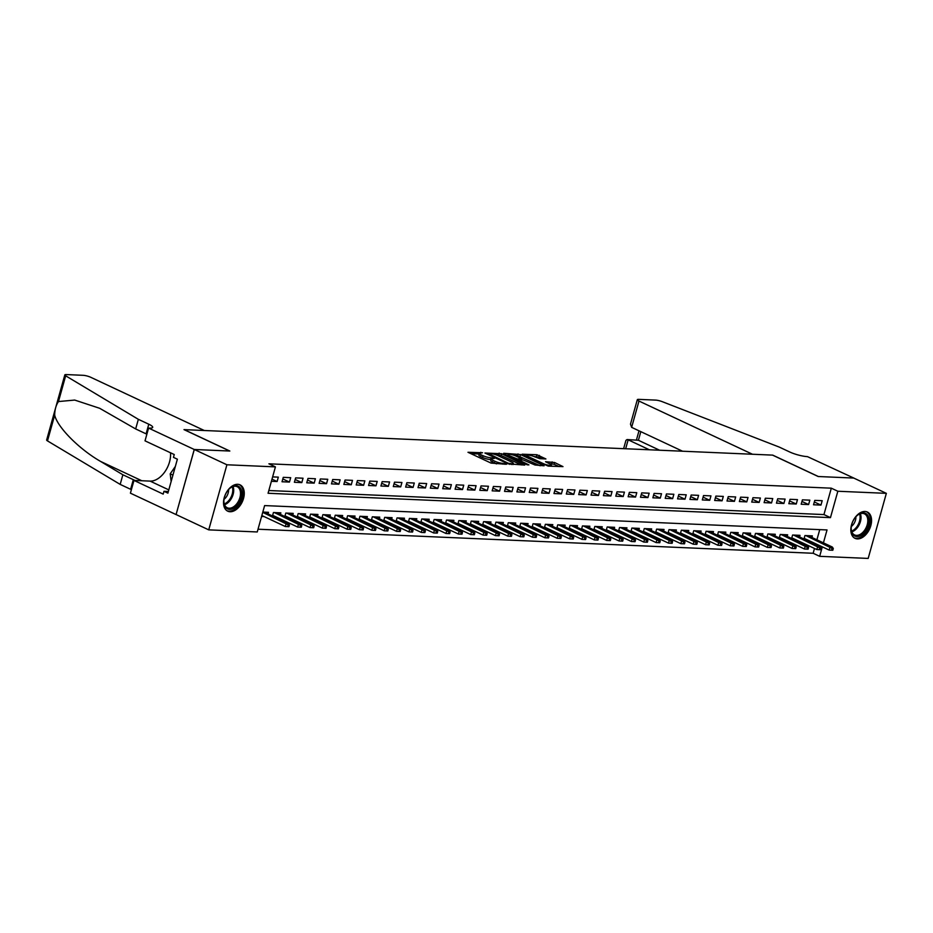 <?xml version="1.0" encoding="UTF-8"?>
<svg xmlns="http://www.w3.org/2000/svg" width="933" height="933" viewBox="0 0 933 933"><rect width="100%" height="100%" fill="white"/><g stroke="black" fill="none" stroke-linecap="round" stroke-linejoin="round"><path stroke-width="1.4" d="M482.548 452.75L467.981 452.283L491.026 463.083L506.409 464.296L502.957 463.386A5.855 1.155 15.6 0 1 494.98 461.299L493.056 460.401A5.855 1.155 15.6 0 1 491.294 458.989A5.855 1.155 15.6 0 1 492.834 458.639L494.455 458.336L491.05 457.8A5.855 1.155 15.6 0 1 483.072 455.712L481.148 454.814A5.855 1.155 15.6 0 1 479.387 453.403A5.855 1.155 15.6 0 1 480.927 453.065L482.548 452.75M857.369 538.912A14.531 9.213 -64.9 0 1 855.025 538.341A14.531 9.213 -64.9 0 1 852.132 523.005A14.531 9.213 -64.9 0 1 865.031 511.471A14.531 9.213 -64.9 0 1 867.363 512.03A14.531 9.213 -64.9 0 1 870.267 527.367A14.531 9.213 -64.9 0 1 857.369 538.912M230.066 511.739A14.531 9.213 -64.9 0 1 227.722 511.167A14.531 9.213 -64.9 0 1 224.83 495.831A14.531 9.213 -64.9 0 1 237.728 484.297A14.531 9.213 -64.9 0 1 240.061 484.857A14.531 9.213 -64.9 0 1 242.965 500.193A14.531 9.213 -64.9 0 1 230.066 511.739M545.922 458.954L536.895 454.721L522.095 454.208L548.184 466.103L562.984 466.617L554.622 462.523L545.525 461.707L549.945 463.958A4.887 0.968 15.6 0 1 551.403 465.135A4.887 0.968 15.6 0 1 548.441 465.217A4.887 0.968 15.6 0 1 543.449 463.678L528.276 456.564A4.887 0.968 15.6 0 1 526.807 455.397A4.887 0.968 15.6 0 1 529.781 455.316A4.887 0.968 15.6 0 1 534.772 456.855L539.787 458.686L545.922 458.954M148.58 428.084L194.239 449.484L229.646 451.024L183.999 429.623L204.269 430.498L90.781 377.305A5.586 1.108 15.6 0 0 83.165 375.311L66.29 374.576A5.586 1.108 15.6 0 0 64.82 374.903A5.586 1.108 15.6 0 0 65.672 375.812L138.352 419.325L148.79 424.212A13.039 2.577 -164.4 0 1 152.697 427.349A13.039 2.577 -164.4 0 1 149.268 428.119L148.58 428.084L145.023 440.843L174.238 454.534L173.456 457.357L177.375 459.188L167.893 493.137L163.975 491.294L163.193 494.117L133.979 480.413L130.41 493.172L176.069 514.573L194.297 449.496L229.833 451.036L184.186 429.635L772.547 455.117L818.206 476.518L853.742 478.058L886.35 493.347L868.18 558.424L819.664 556.325L822.311 546.866M194.297 449.496L226.906 464.774L275.422 466.885L268.063 493.265L830.463 517.628L837.834 491.248L886.35 493.347M268.821 490.525L823.944 514.573L831.315 488.181L268.902 463.818L275.422 466.885M831.315 488.181L837.834 491.248M501.651 453.741L484.903 453.018L507.96 463.818L524.766 465.089L501.651 453.741L501.161 455.502L495.645 454.721M503.703 453.286L520.521 454.558L544.114 465.8L535.006 464.996L523.168 459.957L518.631 459.887L528.906 464.891L527.203 464.821L503.587 453.741M806.24 540.055L807.955 540.137M793.878 539.519L795.592 539.601M781.516 538.994L783.23 539.064M769.154 538.458L770.88 538.528M756.791 537.921L758.517 537.991M744.429 537.385L746.155 537.455M732.067 536.848L733.793 536.918M719.716 536.312L721.431 536.382M707.354 535.775L709.068 535.845M694.992 535.239L696.706 535.32M682.629 534.702L684.344 534.784M670.267 534.166L671.993 534.247M657.905 533.629L659.631 533.711M645.543 533.105L647.269 533.175M633.192 532.568L634.906 532.638M620.83 532.032L622.544 532.102M608.468 531.495L610.182 531.565M596.105 530.959L597.82 531.029M583.743 530.422L585.469 530.492M571.381 529.886L573.107 529.956M559.019 529.349L560.745 529.431M546.668 528.813L548.382 528.894M534.306 528.276L536.02 528.358M521.944 527.74L523.658 527.821M509.581 527.203L511.296 527.285M497.219 526.678L498.945 526.748M484.857 526.142L486.583 526.212M472.495 525.606L474.221 525.676M460.132 525.069L461.858 525.139M447.782 524.533L449.496 524.603M435.419 523.996L437.134 524.066M423.057 523.46L424.772 523.541M410.695 522.923L412.421 523.005M398.333 522.387L400.059 522.468M385.97 521.85L387.696 521.932M373.608 521.314L375.334 521.395M361.258 520.789L362.972 520.859M348.895 520.252L350.61 520.322M336.533 519.716L338.247 519.786M324.171 519.18L325.897 519.249M311.809 518.643L313.535 518.713M299.446 518.107L301.172 518.177M287.084 517.57L288.81 517.652M274.734 517.034L276.448 517.115M271.398 481.288L277.089 481.533L278.326 477.136L272.634 476.891M290.688 477.673L283.27 477.346L282.034 481.755L289.452 482.069L290.688 477.673M303.038 478.209L295.633 477.883L294.396 482.279L301.814 482.606L303.038 478.209M315.401 478.746L307.983 478.419L306.759 482.816L314.176 483.142L315.401 478.746M327.763 479.282L320.346 478.956L319.121 483.352L326.538 483.679L327.763 479.282M340.125 479.819L332.708 479.492L331.483 483.889L338.901 484.215L340.125 479.819M352.487 480.355L345.07 480.029L343.845 484.425L351.263 484.752L352.487 480.355M364.85 480.88L357.432 480.565L356.208 484.962L363.613 485.288L364.85 480.88M377.212 481.416L369.795 481.101L368.558 485.498L375.976 485.813L377.212 481.416M389.562 481.953L382.157 481.638L380.921 486.035L388.338 486.35L389.562 481.953M401.925 482.489L394.507 482.174L393.283 486.571L400.7 486.886L401.925 482.489M414.287 483.026L406.87 482.711L405.645 487.108L413.062 487.423L414.287 483.026M426.649 483.562L419.232 483.236L418.007 487.644L425.425 487.959L426.649 483.562M439.011 484.099L431.594 483.772L430.37 488.169L437.787 488.495L439.011 484.099M451.374 484.635L443.956 484.309L442.732 488.705L450.138 489.032L451.374 484.635M463.736 485.172L456.319 484.845L455.082 489.242L462.5 489.568L463.736 485.172M476.087 485.708L468.681 485.382L467.445 489.778L474.862 490.105L476.087 485.708M488.449 486.245L481.031 485.918L479.807 490.315L487.224 490.641L488.449 486.245M500.811 486.769L493.394 486.455L492.169 490.851L499.587 491.178L500.811 486.769M513.173 487.306L505.756 486.991L504.531 491.388L511.949 491.703L513.173 487.306M525.536 487.842L518.118 487.527L516.894 491.924L524.311 492.239L525.536 487.842M537.898 488.379L530.48 488.064L529.256 492.461L536.673 492.776L537.898 488.379M550.26 488.915L542.843 488.6L541.606 492.997L549.024 493.312L550.26 488.915M562.622 489.452L555.205 489.137L553.969 493.534L561.386 493.849L562.622 489.452M574.973 489.988L567.556 489.662L566.331 494.058L573.748 494.385L574.973 489.988M587.335 490.525L579.918 490.198L578.693 494.595L586.111 494.922L587.335 490.525M599.697 491.061L592.28 490.735L591.056 495.131L598.473 495.458L599.697 491.061M612.06 491.598L604.642 491.271L603.418 495.668L610.835 495.994L612.06 491.598M624.422 492.134L617.005 491.808L615.78 496.204L623.197 496.531L624.422 492.134M636.784 492.671L629.367 492.344L628.131 496.741L635.548 497.067L636.784 492.671M649.146 493.195L641.729 492.881L640.493 497.277L647.91 497.592L649.146 493.195M661.497 493.732L654.08 493.417L652.855 497.814L660.272 498.129L661.497 493.732M673.859 494.268L666.442 493.954L665.217 498.35L672.635 498.665L673.859 494.268M686.221 494.805L678.804 494.49L677.58 498.887L684.997 499.202L686.221 494.805M698.584 495.341L691.166 495.026L689.942 499.423L697.359 499.738L698.584 495.341M710.946 495.878L703.529 495.551L702.304 499.948L709.721 500.275L710.946 495.878M723.308 496.414L715.891 496.088L714.666 500.485L722.072 500.811L723.308 496.414M735.67 496.951L728.253 496.624L727.017 501.021L734.434 501.348L735.67 496.951M748.021 497.487L740.615 497.161L739.379 501.557L746.797 501.884L748.021 497.487M760.383 498.024L752.966 497.697L751.741 502.094L759.159 502.421L760.383 498.024M772.746 498.56L765.328 498.234L764.104 502.63L771.521 502.957L772.746 498.56M785.108 499.085L777.69 498.77L776.466 503.167L783.883 503.482L785.108 499.085M797.47 499.621L790.053 499.307L788.828 503.703L796.246 504.018L797.47 499.621M809.832 500.158L802.415 499.843L801.19 504.24L808.596 504.555L809.832 500.158M813.541 504.776L820.958 505.091L822.195 500.694L814.777 500.38L813.541 504.776M258.021 529.221L813.144 553.269L814.486 548.452M815.605 544.452L815.78 543.799M816.9 539.799L819.745 529.617M261.578 516.462L264.086 516.579M268.051 513.908L268.506 512.31L262.814 512.065M272.483 515.984L273.439 512.532L280.856 512.847L280.413 514.445M284.845 516.52L285.801 513.068L293.219 513.383L292.775 514.981M297.207 517.057L298.163 513.605L305.581 513.92L305.138 515.517M309.558 517.593L310.526 514.141L317.943 514.456L317.5 516.054M321.92 518.118L322.888 514.666L330.305 514.993L329.862 516.59M334.282 518.655L335.25 515.203L342.668 515.529L342.224 517.115M346.644 519.191L347.612 515.739L355.03 516.066L354.575 517.652M359.007 519.728L359.963 516.276L367.38 516.602L366.937 518.188M371.369 520.264L372.325 516.812L379.743 517.139L379.299 518.725M383.731 520.801L384.688 517.349L392.105 517.675L391.662 519.261M396.082 521.337L397.05 517.885L404.467 518.2L404.024 519.798M408.444 521.874L409.412 518.421L416.829 518.736L416.386 520.334M420.806 522.41L421.774 518.958L429.192 519.273L428.748 520.871M433.169 522.947L434.137 519.494L441.554 519.809L441.099 521.407M445.531 523.483L446.499 520.031L453.904 520.346L453.461 521.944M457.893 524.008L458.849 520.556L466.267 520.882L465.824 522.48M470.255 524.544L471.212 521.092L478.629 521.419L478.186 523.005M482.606 525.081L483.574 521.629L490.991 521.955L490.548 523.541M494.968 525.617L495.936 522.165L503.354 522.492L502.91 524.078M507.33 526.154L508.298 522.702L515.716 523.028L515.273 524.614M519.693 526.69L520.661 523.238L528.078 523.565L527.623 525.151M532.055 527.227L533.023 523.775L540.429 524.089L539.985 525.687M544.417 527.763L545.373 524.311L552.791 524.626L552.348 526.224M556.779 528.3L557.736 524.847L565.153 525.162L564.71 526.76M569.13 528.836L570.098 525.384L577.515 525.699L577.072 527.297M581.492 529.373L582.46 525.92L589.878 526.235L589.434 527.833M593.855 529.909L594.822 526.445L602.24 526.772L601.797 528.37M606.217 530.434L607.185 526.982L614.602 527.308L614.159 528.894M618.579 530.97L619.547 527.518L626.953 527.845L626.51 529.431M630.941 531.507L631.898 528.055L639.315 528.381L638.872 529.967M643.303 532.043L644.26 528.591L651.677 528.918L651.234 530.504M655.666 532.58L656.622 529.128L664.039 529.454L663.596 531.04M668.016 533.116L668.984 529.664L676.402 529.979L675.959 531.577M680.379 533.653L681.347 530.201L688.764 530.515L688.321 532.113M692.741 534.189L693.709 530.737L701.126 531.052L700.683 532.65M705.103 534.726L706.071 531.274L713.488 531.588L713.034 533.186M717.465 535.262L718.422 531.81L725.839 532.125L725.396 533.723M729.828 535.799L730.784 532.335L738.201 532.661L737.758 534.259M742.19 536.323L743.146 532.871L750.564 533.198L750.12 534.784M754.54 536.86L755.508 533.408L762.926 533.734L762.483 535.32M766.903 537.396L767.871 533.944L775.288 534.271L774.845 535.857M779.265 537.933L780.233 534.481L787.65 534.807L787.207 536.393M791.627 538.469L792.595 535.017L800.013 535.344L799.558 536.93M803.989 539.006L804.946 535.554L812.363 535.88L811.92 537.466M176.127 514.573L208.735 529.862L226.906 464.774M813.144 553.269L819.664 556.325M823.419 542.854L827.035 529.944L264.622 505.581L257.251 531.962L208.735 529.862M823.944 514.573L830.463 517.628M277.089 481.533L272.004 479.142M289.452 482.069L282.816 478.956M301.814 482.606L295.178 479.492M314.176 483.142L307.54 480.029M326.538 483.679L319.902 480.565M338.901 484.215L332.265 481.101M351.263 484.752L344.615 481.638M363.613 485.288L356.977 482.174M375.976 485.813L369.34 482.711M388.338 486.35L381.702 483.247M400.7 486.886L394.064 483.772M413.062 487.423L406.426 484.309M425.425 487.959L418.789 484.845M437.787 488.495L431.151 485.382M450.138 489.032L443.502 485.918M462.5 489.568L455.864 486.455M474.862 490.105L468.226 486.991M487.224 490.641L480.588 487.527M499.587 491.178L492.951 488.064M511.949 491.703L505.313 488.6M524.311 492.239L517.675 489.137M536.673 492.776L530.026 489.662M549.024 493.312L542.388 490.198M561.386 493.849L554.75 490.735M573.748 494.385L567.112 491.271M586.111 494.922L579.475 491.808M598.473 495.458L591.837 492.344M610.835 495.994L604.199 492.881M623.197 496.531L616.55 493.417M635.548 497.067L628.912 493.954M647.91 497.592L641.274 494.49M660.272 498.129L653.636 495.026M672.635 498.665L665.999 495.551M684.997 499.202L678.361 496.088M697.359 499.738L690.723 496.624M709.721 500.275L703.074 497.161M722.072 500.811L715.436 497.697M734.434 501.348L727.798 498.234M746.797 501.884L740.161 498.77M759.159 502.421L752.523 499.307M771.521 502.957L764.885 499.843M783.883 503.482L777.247 500.38M796.246 504.018L789.598 500.916M808.596 504.555L801.96 501.441M820.958 505.091L814.322 501.977M479.387 453.403L478.897 455.164A5.855 1.155 15.6 0 0 480.658 456.575L481.148 454.814M491.131 459.584L490.56 459.561A5.855 1.155 15.6 0 1 482.571 457.473L480.658 456.575M491.294 458.989L490.805 460.75A5.855 1.155 15.6 0 0 492.566 462.15L493.056 460.401M496.543 463.864A5.855 1.155 15.6 0 1 494.478 463.06L492.566 462.15M479.224 454.009L470.885 453.648M521.302 464.937L501.161 455.502M487.971 453.368L508.24 463.234L511.751 463.771A5.855 1.155 15.6 0 0 513.29 463.421A5.855 1.155 15.6 0 0 511.541 462.01L497.709 455.526A5.855 1.155 15.6 0 0 489.732 453.438L487.971 453.368M506.677 455.199L507.832 455.246M514.701 455.537L517.535 455.666L518.025 453.904M540.172 465.765L517.535 455.666M515.961 456.062A4.887 0.968 15.6 0 0 510.981 454.523A4.887 0.968 15.6 0 0 508.007 454.604A4.887 0.968 15.6 0 0 509.476 455.782L517.314 458.943L521.862 459.013L515.961 456.062M559.042 466.582L554.132 464.272L548.966 463.503M542.458 458.803L538.889 457.135L533.583 456.365M526.632 456.062L525.547 456.015M287.702 526.644L288.938 526.69L289.44 524.941L288.204 524.882L287.702 526.644L285.323 526.527L286.209 523.366L288.425 523.46L264.272 512.135M288.204 524.882L262.733 512.357M285.323 526.527L261.846 515.529M288.425 523.46L289.44 524.941M234.148 507.984A12.572 7.977 -64.9 0 1 223.873 501.266A12.572 7.977 -64.9 0 1 229.984 488.227A12.572 7.977 -64.9 0 1 231.547 487.061A12.572 7.977 -64.9 0 1 241.729 491.901A12.572 7.977 -64.9 0 1 234.148 507.984M223.885 500.974A11.639 7.382 115.1 0 0 227.255 507.762A11.639 7.382 115.1 0 0 233.402 506.911A11.639 7.382 115.1 0 0 240.259 496.099A11.639 7.382 115.1 0 0 237.145 486.676A11.639 7.382 115.1 0 0 230.999 487.527A11.639 7.382 115.1 0 0 229.763 488.425M226.824 510.643A14.438 9.155 115.1 0 0 234.346 509.535A14.438 9.155 115.1 0 0 242.837 496.216A14.438 9.155 115.1 0 0 239.07 484.495M175.334 466.465L170.203 473.836L171.147 481.475M172.92 475.107L170.203 473.836M224.048 499.295A8.292 5.26 115.1 0 0 228.585 489.627M861.451 535.157A12.572 7.977 -64.9 0 1 851.176 528.44A12.572 7.977 -64.9 0 1 857.287 515.401A12.572 7.977 -64.9 0 1 858.85 514.235A12.572 7.977 -64.9 0 1 869.031 519.075A12.572 7.977 -64.9 0 1 861.451 535.157M851.188 528.148A11.639 7.382 115.1 0 0 854.558 534.936A11.639 7.382 115.1 0 0 860.704 534.084A11.639 7.382 115.1 0 0 867.562 523.273A11.639 7.382 115.1 0 0 864.448 513.85A11.639 7.382 115.1 0 0 858.29 514.701A11.639 7.382 115.1 0 0 857.065 515.599M854.115 537.816A14.438 9.155 115.1 0 0 861.649 536.708A14.438 9.155 115.1 0 0 870.139 523.39A14.438 9.155 115.1 0 0 866.372 511.669M851.351 526.469A8.292 5.26 115.1 0 0 855.888 516.8M138.352 419.325L135.658 428.947L99.668 408.292L74.722 400.07L58.476 401.552C56.015 405.12 54.744 409.657 54.685 415.162C57.473 427.302 79.153 449.146 100.577 461.427L122.864 474.769L133.302 479.667A13.039 2.577 -164.4 0 1 134.853 480.448M122.864 474.769L120.182 484.402L130.62 489.289A13.039 2.577 -164.4 0 1 131.39 489.673M146.866 434.218A13.039 2.577 -164.4 0 0 146.096 433.845L135.658 428.947M54.685 415.162L47.49 440.901L120.182 484.402M194.239 449.484L176.069 514.573M170.517 452.797A20.958 13.284 -64.9 0 1 150.108 481.113L133.979 480.413M47.49 440.901A5.586 1.108 -164.4 0 1 46.65 439.991L64.82 374.903M168.348 491.493L163.975 491.294M631.641 427.349L630.486 424.142L637.309 399.709A5.586 1.108 15.6 0 1 638.778 399.371L655.642 400.105A5.586 1.108 15.6 0 1 662.22 401.656L779.253 447.082L789.68 451.969A13.039 2.577 15.6 0 0 807.465 456.634L853.8 478.058L818.393 476.53L772.734 455.129L752.465 454.243L638.977 401.05L631.641 427.349L682.571 451.222M649.368 449.776L628.154 439.828L625.658 448.75M637.309 399.709A5.586 1.108 15.6 0 0 638.977 401.05M659.631 450.231L638.405 440.271L627.081 439.536L625.95 440.353L623.629 448.668M627.081 439.536L638.405 440.271L640.819 431.652M300.064 527.18L301.301 527.227L301.791 525.466L300.554 525.419L300.064 527.18L297.685 527.063L298.56 523.903L300.788 523.996L276.635 512.672M300.554 525.419L274.407 512.567M297.685 527.063L272.658 515.331M300.788 523.996L301.791 525.466M312.427 527.716L313.663 527.763L314.153 526.002L312.917 525.955L312.427 527.716L310.048 527.6L310.922 524.428L313.15 524.533L288.985 513.208M312.917 525.955L286.769 513.103M310.048 527.6L285.02 515.867M313.15 524.533L314.153 526.002M324.789 528.253L326.025 528.3L326.515 526.539L325.279 526.492L324.789 528.253L322.398 528.136L323.284 524.964L325.512 525.069L301.347 513.733M325.279 526.492L299.12 513.64M322.398 528.136L297.382 516.404M325.512 525.069L326.515 526.539M337.151 528.778L338.387 528.836L338.877 527.075L337.641 527.028L337.151 528.778L334.76 528.673L335.647 525.501L337.874 525.606L313.71 514.27M337.641 527.028L311.482 514.176M334.76 528.673L309.744 516.94M337.874 525.606L338.877 527.075M349.513 529.314L350.75 529.373L351.24 527.611L350.003 527.565L349.513 529.314L347.123 529.209L348.009 526.037L350.237 526.13L326.072 514.806M350.003 527.565L323.844 514.713M347.123 529.209L322.107 517.477M350.237 526.13L351.24 527.611M361.876 529.851L363.112 529.909L363.602 528.148L362.366 528.09L361.876 529.851L359.485 529.746L360.371 526.574L362.599 526.667L338.434 515.343M362.366 528.09L336.207 515.249M359.485 529.746L334.469 518.013M362.599 526.667L363.602 528.148M374.226 530.387L375.463 530.445L375.964 528.684L374.728 528.626L374.226 530.387L371.847 530.271L372.734 527.11L374.949 527.203L350.796 515.879M374.728 528.626L348.569 515.786M371.847 530.271L346.819 518.55M374.949 527.203L375.964 528.684M386.589 530.924L387.825 530.982L388.315 529.221L387.078 529.163L386.589 530.924L384.209 530.807L385.084 527.646L387.312 527.74L363.159 516.416M387.078 529.163L360.931 516.322M384.209 530.807L359.182 519.086M387.312 527.74L388.315 529.221M398.951 531.46L400.187 531.518L400.677 529.757L399.441 529.699L398.951 531.46L396.572 531.344L397.446 528.183L399.674 528.276L375.509 516.952M399.441 529.699L373.293 516.859M396.572 531.344L371.544 519.623M399.674 528.276L400.677 529.757M411.313 531.997L412.549 532.043L413.039 530.294L411.803 530.236L411.313 531.997L408.922 531.88L409.809 528.719L412.036 528.813L387.871 517.488M411.803 530.236L385.644 517.395M408.922 531.88L383.906 520.159M412.036 528.813L413.039 530.294M423.675 532.533L424.912 532.58L425.401 530.83L424.165 530.772L423.675 532.533L421.284 532.416L422.171 529.256L424.398 529.349L400.234 518.025M424.165 530.772L398.006 517.932M421.284 532.416L396.268 520.684M424.398 529.349L425.401 530.83M436.038 533.07L437.274 533.116L437.764 531.355L436.527 531.309L436.038 533.07L433.647 532.953L434.533 529.792L436.761 529.886L412.596 518.561M436.527 531.309L410.368 518.456M433.647 532.953L408.631 521.22M436.761 529.886L437.764 531.355M448.4 533.606L449.636 533.653L450.126 531.892L448.89 531.845L448.4 533.606L446.009 533.489L446.895 530.317L449.123 530.422L424.958 519.098M448.89 531.845L422.731 518.993M446.009 533.489L420.993 521.757M449.123 530.422L450.126 531.892M460.75 534.143L461.987 534.189L462.488 532.428L461.252 532.381L460.75 534.143L458.371 534.026L459.258 530.854L461.473 530.959L437.32 519.623M461.252 532.381L435.093 519.529M458.371 534.026L433.355 522.293M461.473 530.959L462.488 532.428M473.113 534.667L474.349 534.726L474.839 532.965L473.602 532.918L473.113 534.667L470.733 534.562L471.608 531.39L473.836 531.495L449.683 520.159M473.602 532.918L447.455 520.066M470.733 534.562L445.706 522.83M473.836 531.495L474.839 532.965M485.475 535.204L486.711 535.262L487.201 533.501L485.965 533.454L485.475 535.204L483.096 535.099L483.97 531.927L486.198 532.02L462.033 520.696M485.965 533.454L459.817 520.602M483.096 535.099L458.068 523.366M486.198 532.02L487.201 533.501M497.837 535.74L499.073 535.799L499.563 534.038L498.327 533.979L497.837 535.74L495.446 535.635L496.333 532.463L498.56 532.556L474.396 521.232M498.327 533.979L472.18 521.139M495.446 535.635L470.43 523.903M498.56 532.556L499.563 534.038M510.199 536.277L511.436 536.335L511.925 534.574L510.689 534.516L510.199 536.277L507.809 536.16L508.695 533L510.922 533.093L486.758 521.769M510.689 534.516L484.53 521.675M507.809 536.16L482.793 524.439M510.922 533.093L511.925 534.574M522.562 536.813L523.798 536.872L524.288 535.11L523.051 535.052L522.562 536.813L520.171 536.697L521.057 533.536L523.285 533.629L499.12 522.305M523.051 535.052L496.892 522.212M520.171 536.697L495.155 524.976M523.285 533.629L524.288 535.11M534.924 537.35L536.16 537.408L536.65 535.647L535.414 535.589L534.924 537.35L532.533 537.233L533.419 534.073L535.647 534.166L511.482 522.842M535.414 535.589L509.255 522.748M532.533 537.233L507.517 525.512M535.647 534.166L536.65 535.647M547.274 537.886L548.511 537.933L549.012 536.183L547.776 536.125L547.274 537.886L544.895 537.77L545.782 534.609L547.998 534.702L523.845 523.378M547.776 536.125L521.617 523.285M544.895 537.77L519.879 526.049M547.998 534.702L549.012 536.183M559.637 538.423L560.873 538.469L561.363 536.72L560.127 536.662L559.637 538.423L557.258 538.306L558.144 535.145L560.36 535.239L536.207 523.914M560.127 536.662L533.979 523.821M557.258 538.306L532.23 526.574M560.36 535.239L561.363 536.72M571.999 538.959L573.235 539.006L573.725 537.245L572.489 537.198L571.999 538.959L569.62 538.842L570.495 535.682L572.722 535.775L548.557 524.451M572.489 537.198L546.341 524.346M569.62 538.842L544.592 527.11M572.722 535.775L573.725 537.245M584.361 539.496L585.597 539.542L586.087 537.781L584.851 537.735L584.361 539.496L581.97 539.379L582.857 536.207L585.084 536.312L560.92 524.987M584.851 537.735L558.704 524.882M581.97 539.379L556.954 527.646M585.084 536.312L586.087 537.781M596.723 540.032L597.96 540.079L598.45 538.318L597.213 538.271L596.723 540.032L594.333 539.915L595.219 536.743L597.447 536.848L573.282 525.512M597.213 538.271L571.054 525.419M594.333 539.915L569.317 528.183M597.447 536.848L598.45 538.318M609.086 540.557L610.322 540.615L610.812 538.854L609.576 538.808L609.086 540.557L606.695 540.452L607.581 537.28L609.809 537.385L585.644 526.049M609.576 538.808L583.417 525.955M606.695 540.452L581.679 528.719M609.809 537.385L610.812 538.854M621.448 541.093L622.684 541.152L623.174 539.391L621.938 539.344L621.448 541.093L619.057 540.988L619.944 537.816L622.171 537.909L598.006 526.585M621.938 539.344L595.779 526.492M619.057 540.988L594.041 529.256M622.171 537.909L623.174 539.391M633.81 541.63L635.046 541.688L635.536 539.927L634.3 539.869L633.81 541.63L631.419 541.525L632.306 538.353L634.522 538.446L610.369 527.122M634.3 539.869L608.141 527.028M631.419 541.525L606.403 529.792M634.522 538.446L635.536 539.927M646.161 542.166L647.397 542.225L647.887 540.464L646.651 540.405L646.161 542.166L643.782 542.061L644.668 538.889L646.884 538.982L622.731 527.658M646.651 540.405L620.503 527.565M643.782 542.061L618.754 530.329M646.884 538.982L647.887 540.464M658.523 542.703L659.759 542.761L660.249 541L659.013 540.942L658.523 542.703L656.144 542.586L657.019 539.426L659.246 539.519L635.081 528.195M659.013 540.942L632.866 528.101M656.144 542.586L631.116 530.865M659.246 539.519L660.249 541M670.885 543.239L672.122 543.298L672.611 541.537L671.375 541.478L670.885 543.239L668.495 543.123L669.381 539.962L671.608 540.055L647.444 528.731M671.375 541.478L645.228 528.638M668.495 543.123L643.478 531.402M671.608 540.055L672.611 541.537M683.248 543.776L684.484 543.822L684.974 542.073L683.737 542.015L683.248 543.776L680.857 543.659L681.743 540.499L683.971 540.592L659.806 529.268M683.737 542.015L657.578 529.174M680.857 543.659L655.841 531.938M683.971 540.592L684.974 542.073M695.61 544.312L696.846 544.359L697.336 542.609L696.1 542.551L695.61 544.312L693.219 544.196L694.105 541.035L696.333 541.128L672.168 529.804M696.1 542.551L669.941 529.711M693.219 544.196L668.203 532.463M696.333 541.128L697.336 542.609M707.972 544.849L709.208 544.895L709.698 543.134L708.462 543.088L707.972 544.849L705.581 544.732L706.468 541.572L708.695 541.665L684.53 530.341M708.462 543.088L682.303 530.236M705.581 544.732L680.565 533M708.695 541.665L709.698 543.134M720.334 545.385L721.571 545.432L722.06 543.671L720.824 543.624L720.334 545.385L717.944 545.269L718.83 542.096L721.046 542.201L696.893 530.877M720.824 543.624L694.665 530.772M717.944 545.269L692.927 533.536M721.046 542.201L722.06 543.671M732.685 545.922L733.921 545.968L734.423 544.207L733.186 544.161L732.685 545.922L730.306 545.805L731.192 542.633L733.408 542.738L709.255 531.413M733.186 544.161L707.027 531.309M730.306 545.805L705.278 534.073M733.408 542.738L734.423 544.207M745.047 546.446L746.283 546.505L746.773 544.744L745.537 544.697L745.047 546.446L742.668 546.341L743.543 543.169L745.77 543.274L721.606 531.938M745.537 544.697L719.39 531.845M742.668 546.341L717.64 534.609M745.77 543.274L746.773 544.744M757.409 546.983L758.646 547.041L759.135 545.28L757.899 545.234L757.409 546.983L755.019 546.878L755.905 543.706L758.132 543.799L733.968 532.475M757.899 545.234L731.752 532.381M755.019 546.878L730.003 535.145M758.132 543.799L759.135 545.28M769.772 547.519L771.008 547.578L771.498 545.817L770.261 545.758L769.772 547.519L767.381 547.414L768.267 544.242L770.495 544.336L746.33 533.011M770.261 545.758L744.102 532.918M767.381 547.414L742.365 535.682M770.495 544.336L771.498 545.817M782.134 548.056L783.37 548.114L783.86 546.353L782.624 546.295L782.134 548.056L779.743 547.951L780.629 544.779L782.857 544.872L758.692 533.548M782.624 546.295L756.465 533.454M779.743 547.951L754.727 536.218M782.857 544.872L783.86 546.353M794.496 548.592L795.732 548.651L796.222 546.89L794.986 546.831L794.496 548.592L792.105 548.476L792.992 545.315L795.219 545.408L771.055 534.084M794.986 546.831L768.827 533.991M792.105 548.476L767.089 536.755M795.219 545.408L796.222 546.89M806.858 549.129L808.095 549.187L808.584 547.426L807.348 547.368L806.858 549.129L804.468 549.012L805.354 545.852L807.581 545.945L783.417 534.621M807.348 547.368L781.189 534.527M804.468 549.012L779.452 537.291M807.581 545.945L808.584 547.426M819.209 549.665L820.445 549.712L820.947 547.963L819.71 547.904L819.209 549.665L816.83 549.549L817.716 546.388L819.932 546.481L795.779 535.157M819.71 547.904L793.551 535.064M816.83 549.549L791.802 537.828M819.932 546.481L820.947 547.963M831.571 550.202L832.807 550.248L833.297 548.499L832.061 548.441L831.571 550.202L829.192 550.085L830.067 546.925L832.294 547.018L808.141 535.694M832.061 548.441L805.914 535.6M829.192 550.085L804.164 538.353M832.294 547.018L833.297 548.499M480.6 453.053L480.81 452.295M504.415 464.214L504.625 463.456M492.507 458.639L492.717 457.87M482.571 457.473L483.072 455.712M490.56 459.561L491.05 457.8M494.478 463.06L494.98 461.299M502.747 464.133L502.957 463.386M498.665 454.849L499.155 453.088M487.842 454.394L488.017 453.753M508.065 463.864L508.24 463.234M509.791 464.389L509.989 463.689M511.541 464.517L511.751 463.771M520.031 456.319L520.521 454.558M518.993 460.972L519.168 460.331M509.301 456.424L509.476 455.782M514.643 458.931L514.818 458.29M517.01 460.039L517.314 458.943M521.174 459.876L521.384 459.118M528.101 457.205L528.276 456.564M543.274 464.319L543.449 463.678M551.636 463.619L552.126 461.87M554.132 464.272L554.622 462.523M536.405 456.482L536.895 454.721M538.889 457.135L539.379 455.374M233.052 486.548A11.639 7.382 -64.9 0 1 226.602 503.727A11.639 7.382 -64.9 0 1 224.55 504.706M224.282 503.925A11.266 7.137 115.1 0 0 225.926 503.097A11.266 7.137 115.1 0 0 232.294 486.839M860.354 513.721A11.639 7.382 -64.9 0 1 853.905 530.9A11.639 7.382 -64.9 0 1 851.841 531.88M851.584 531.099A11.266 7.137 115.1 0 0 853.229 530.271A11.266 7.137 115.1 0 0 859.596 514.013M133.302 479.667L130.62 489.289M146.096 433.845L148.79 424.212M65.672 375.812L58.476 401.552M100.577 461.427L141.804 480.752M168.803 489.883L150.108 481.113M487.423 454.196L487.632 453.438M512.963 464.576L513.29 463.421M518.398 460.692L518.631 459.887M507.715 455.677L508.007 454.604M521.617 459.887L521.862 459.013M526.515 456.47L526.807 455.397M551.1 466.232L551.403 465.135M639 430.801L636.458 439.933"/></g></svg>

